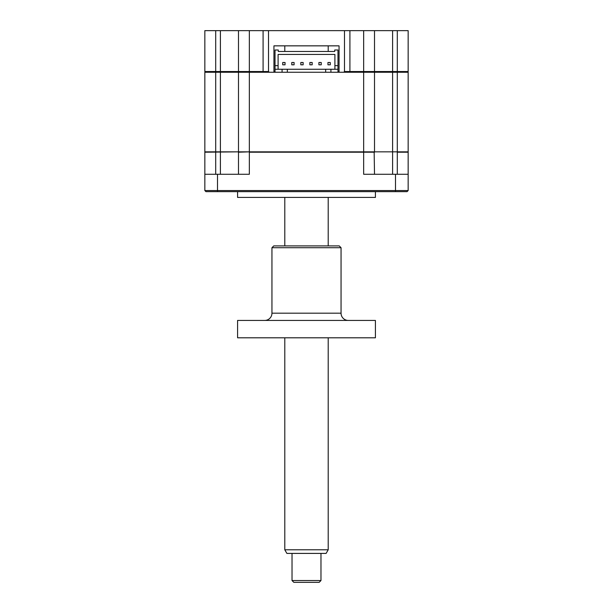 <?xml version="1.0" encoding="UTF-8"?>
<svg xmlns="http://www.w3.org/2000/svg" width="613" height="613" viewBox="0 0 613 613"><rect width="100%" height="100%" fill="white"/><g stroke="black" fill="none" stroke-linecap="round" stroke-linejoin="round"><path stroke-width="0.92" d="M215.699 30.65L215.699 71.529L204.842 71.529L205.57 72.257L204.842 71.529L204.842 30.65L349.916 30.65L349.916 72.257L343.763 72.257L344.483 71.529L374.512 71.529L373.792 72.257L374.512 71.529L408.158 71.529L407.43 72.257L408.158 71.529L408.158 30.65L397.301 30.65L397.301 72.257L408.158 72.257L408.158 151.84L374.152 151.84L374.512 174.276M220.396 30.65L220.396 72.257L215.699 72.257L215.699 151.84L204.842 151.84L204.842 72.257L215.699 72.257L215.699 71.529L268.517 71.529L269.237 72.257L263.084 72.257L263.084 30.65M268.517 30.65L268.517 71.529M349.916 30.65L397.301 30.65M339.058 71.529L337.978 71.529M275.022 71.529L273.942 71.529M238.488 30.65L238.488 71.529L239.208 72.257M339.058 45.845L339.058 72.257L339.058 45.845L273.942 45.845L273.942 72.257L273.942 45.845M325.672 72.257L325.672 69.269L330.92 69.269L330.92 72.257L249.338 72.257L249.338 151.84L397.301 151.84L397.301 72.257L392.604 72.257L392.604 151.84M363.662 30.65L363.662 72.257L330.92 72.257M344.483 30.65L344.483 71.529M374.512 30.65L374.512 71.529L374.512 30.65M375.417 191.639L375.417 197.424L237.583 197.424L237.583 191.639M238.848 151.84L204.842 152.208L204.842 190.551L205.93 191.639L407.07 191.639L408.158 190.551L408.158 152.208L397.301 152.208L397.301 174.276M215.699 151.84L220.396 151.84L220.396 174.276M374.512 152.208L249.338 152.208L249.338 174.276L204.842 174.276M408.158 152.208L408.158 190.551L395.492 190.551L395.492 191.639M238.488 151.84L220.396 151.84L220.396 72.257L238.488 72.257L238.488 151.84L249.338 151.84L238.488 152.208L238.488 174.276M204.842 190.551L395.492 190.551L395.492 174.276L363.662 174.276L363.662 72.257L392.604 72.257L392.604 30.65M408.158 174.276L395.492 174.276M330.92 69.269L337.978 69.269L337.978 65.652L334.897 65.652L334.897 69.269L334.897 54.434L278.103 54.434L278.103 69.269L278.103 65.652L275.022 65.652L275.022 50.005L278.279 50.005L278.279 51.454L334.721 51.454L334.721 50.005L337.978 50.005L337.978 72.257M291.773 64.817L294.094 64.817L294.094 62.503L291.773 62.503L291.773 64.817M309.864 64.817L312.178 64.817L312.178 62.503L309.864 62.503L309.864 64.817M327.955 64.817L330.269 64.817L330.269 62.503L327.955 62.503L327.955 64.817M318.906 64.817L321.227 64.817L321.227 62.503L318.906 62.503L318.906 64.817M300.822 64.817L303.136 64.817L303.136 62.503L300.822 62.503L300.822 64.817M282.731 64.817L285.045 64.817L285.045 62.503L282.731 62.503L282.731 64.817M334.721 50.005L334.721 51.454M278.279 51.454L278.279 50.005M275.022 72.257L275.022 65.652L275.022 69.269L325.672 69.269M282.08 72.257L282.08 69.269M287.328 72.257L287.328 69.269M238.488 72.257L249.338 72.257L249.338 30.65M374.512 72.257L374.512 151.84M328.208 45.845L328.208 51.454M284.792 45.845L284.792 51.454M328.208 549.792L326.116 553.409L286.884 553.409L284.792 549.792L328.208 549.792L328.208 337.794M320.974 580.542L319.158 582.35L293.842 582.35L292.026 580.542L320.974 580.542L320.974 553.409M264.716 320.43A7.233 7.233 0 0 0 271.95 313.189L341.05 313.189A7.233 7.233 0 0 0 348.284 320.43M341.05 247.713L271.95 247.713L273.758 245.905L339.242 245.905L341.05 247.713L341.05 313.189M271.95 247.713L271.95 313.189M375.417 320.43L375.417 337.794L237.583 337.794L237.583 320.43L375.417 320.43M392.604 174.276L392.604 152.208M215.699 152.208L215.699 174.276M217.508 174.276L217.508 191.639M284.792 549.792L284.792 337.794M284.792 245.905L284.792 197.424M292.026 580.542L292.026 553.409M328.208 245.905L328.208 197.424"/></g></svg>
